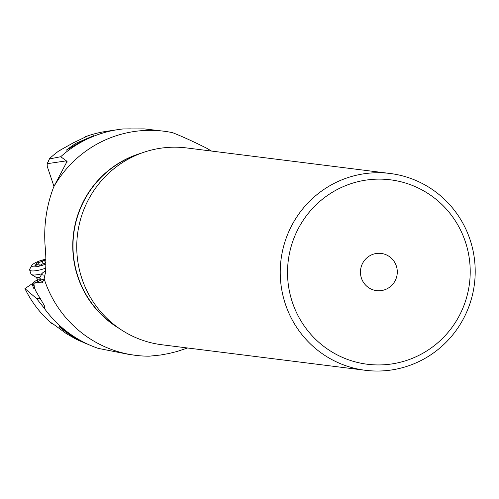 <?xml version="1.0" encoding="UTF-8"?>
<svg xmlns="http://www.w3.org/2000/svg" width="499" height="499" viewBox="0 0 499 499"><rect width="100%" height="100%" fill="white"/><g stroke="black" fill="none" stroke-linecap="round" stroke-linejoin="round"><path stroke-width="0.75" d="M211.514 151.066L206.324 148.022C193.107 141.429 181.861 136.314 172.598 132.678A112.955 110.99 -82.8 0 0 169.672 132.104A112.955 110.99 -82.8 0 0 163.741 131.187L144.223 128.885L122.985 128.967A112.955 110.99 97.2 0 0 118.144 129.584A112.955 110.99 97.2 0 0 60.71 156.73L66.355 160.859L47.18 163.697L47.243 166.423L53.967 186.377M163.741 131.187A112.955 110.99 -82.8 0 0 53.755 186.826L67.091 161.395L66.355 160.859L67.009 162.711M60.335 150.199L59.843 150.218A109.562 107.659 97.2 0 0 49.651 158.482L49.538 158.931L60.71 156.73M53.755 186.826C46.638 205.264 43.725 224.6 45.022 244.847C46.407 260.204 46.114 271.518 44.137 278.779L33.857 283.257L41.055 282.141L42.596 282.291L44.137 278.779A112.955 110.99 -82.8 0 0 129.671 354.427A112.955 110.99 -82.8 0 0 135.603 355.338L127.638 354.171L98.272 348.383A112.955 110.99 97.2 0 1 91.03 345.626A112.955 110.99 97.2 0 1 43.725 307.515L44.829 307.627L44.224 305.313L35.641 290.786L34.325 286.969L33.857 283.257M187.568 347.984L177.008 351.496L168.843 353.523L160.516 355.026L149.213 356.186A112.955 110.99 -82.8 0 1 135.603 355.338M75.848 339.064L66.255 333.563L52.788 323.732L50.967 322.628L51.933 323.633A109.562 107.659 97.2 0 1 24.95 288.622L36.433 298.427L43.725 307.515M91.03 345.626L79.909 340.936A109.562 107.659 97.2 0 1 75.91 339.152L76.578 339.445M60.454 327.207L59.724 326.764C55.595 324.706 76.646 340.337 81.923 341.628C88.548 345.015 86.258 343.649 75.068 337.53L60.454 327.207M75.068 337.53L85.317 343.169M51.933 323.633L52.195 323.321M24.95 288.622L33.196 283.027M36.433 298.427L39.39 298.645A6.25 1.478 162.2 0 1 40.369 298.315M40.213 298.046A6.25 1.478 -17.8 0 0 39.359 298.333M34.337 285.996A15.619 3.699 162.2 0 1 32.497 284.96L33.427 287.848A15.619 3.699 -17.8 0 0 34.942 288.821M40.544 298.614L39.39 298.645M41.055 282.141L43.775 280.669M122.985 128.967L130.464 128.867M118.144 129.584L106.212 131.38A109.562 107.659 97.2 0 0 85.142 136.801L85.08 137.256M85.142 136.801L87.107 136.427M59.868 150.342L73.316 142.826L87.175 136.183M47.417 163.485L49.651 158.482M93.868 135.616L75.555 143.456L66.248 150.18L79.447 142.62L93.868 135.616M34.225 285.091A14.995 3.549 162.2 0 1 33.071 283.232A14.995 3.549 162.2 0 1 37.413 279.833M32.497 284.96A15.619 3.699 162.2 0 1 32.672 283.962A15.619 3.699 162.2 0 1 32.922 283.582M382.19 253.586A18.744 18.419 97.2 0 0 381.205 253.436A18.744 18.419 97.2 0 0 360.665 269.235A18.744 18.419 97.2 0 0 375.554 290.474A18.744 18.419 97.2 0 0 376.539 290.63A18.744 18.419 97.2 0 0 397.073 274.824A18.744 18.419 97.2 0 0 382.19 253.586M395.327 180.569A92.933 91.317 -82.8 0 1 468.723 288.372A92.933 91.317 -82.8 0 1 362.411 363.49A92.933 91.317 -82.8 0 1 289.021 255.688A92.933 91.317 -82.8 0 1 395.327 180.569M360.159 369.497A99.182 97.461 -82.8 0 1 281.386 257.091A99.182 97.461 -82.8 0 1 390.068 173.477A99.182 97.461 -82.8 0 1 395.283 174.276A99.182 97.461 -82.8 0 1 474.05 286.682A99.182 97.461 -82.8 0 1 365.368 370.295A99.182 97.461 -82.8 0 1 360.159 369.497M390.068 173.477L186.582 147.935A99.182 97.461 97.2 0 0 77.9 231.555A99.182 97.461 97.2 0 0 156.667 343.954A99.182 97.461 97.2 0 0 161.876 344.759L365.368 370.295M45.771 268.131A13.747 3.256 162.2 0 1 29.641 269.94L30.938 273.982A13.747 3.256 -17.8 0 0 31.418 274.525A13.747 3.256 -17.8 0 0 41.922 273.776M29.641 269.94A13.747 3.256 162.2 0 1 29.79 269.055L31.805 265.412A10.622 2.514 162.2 0 1 39.321 261.039A10.622 2.514 162.2 0 1 45.771 259.224M45.846 264.04A10.622 2.514 162.2 0 1 44.28 264.651A10.622 2.514 162.2 0 1 31.805 265.412M45.808 260.796A2.907 0.686 162.2 0 1 44.673 260.609A2.907 0.686 162.2 0 1 44.667 260.547A1.347 0.318 -17.8 0 0 44.66 260.515A1.347 0.318 -17.8 0 0 43.057 260.696A1.347 0.318 -17.8 0 0 42.265 261.089A2.907 0.686 162.2 0 1 40.556 261.938A2.907 0.686 162.2 0 1 38.442 262.493A1.347 0.318 -17.8 0 0 37.462 262.755A1.347 0.318 -17.8 0 0 36.489 263.391A1.347 0.318 -17.8 0 0 36.652 263.484A2.907 0.686 162.2 0 1 37.007 263.678A2.907 0.686 162.2 0 1 35.579 264.794A1.347 0.318 -17.8 0 0 34.918 265.312A1.347 0.318 -17.8 0 0 36.19 265.237A2.907 0.686 162.2 0 1 38.928 265.075A2.907 0.686 162.2 0 1 38.934 265.144A1.347 0.318 -17.8 0 0 38.941 265.175A1.347 0.318 -17.8 0 0 40.538 264.988A1.347 0.318 -17.8 0 0 41.33 264.595A2.907 0.686 162.2 0 1 43.045 263.746A2.907 0.686 162.2 0 1 45.16 263.191A1.347 0.318 -17.8 0 0 45.839 263.035M43.22 279.191A13.747 3.256 162.2 0 1 39.826 278.174A13.747 3.256 162.2 0 1 39.982 277.294L41.991 273.652A10.622 2.514 162.2 0 1 45.609 270.957M45.097 275.092A10.622 2.514 162.2 0 1 41.991 273.652M45.378 273.234A1.347 0.318 -17.8 0 0 45.103 273.552A1.347 0.318 -17.8 0 0 45.322 273.645M119.23 328.461A96.132 94.461 -82.8 0 1 73.515 233.707A96.132 94.461 -82.8 0 1 141.229 153.187M139.215 153.96A96.058 94.392 97.2 0 0 73.746 233.738A96.058 94.392 97.2 0 0 117.471 327.213M40.145 279.166A9.369 2.221 162.2 0 1 36.988 278.517L36.053 277.282A10.105 2.389 -17.8 0 0 39.883 277.5M35.579 264.794L35.753 265.349M38.442 262.493L39.334 265.268M42.265 261.089L43.114 263.721M44.704 260.671L45.496 263.129M47.18 163.697L49.544 158.613M33.071 283.232L32.672 283.962M37.943 281.486L36.988 278.517M36.053 277.282L31.418 274.525M37.413 264.944L37.007 263.678M45.484 263.129L44.673 260.609M40.531 280.363L39.826 278.174"/></g></svg>
